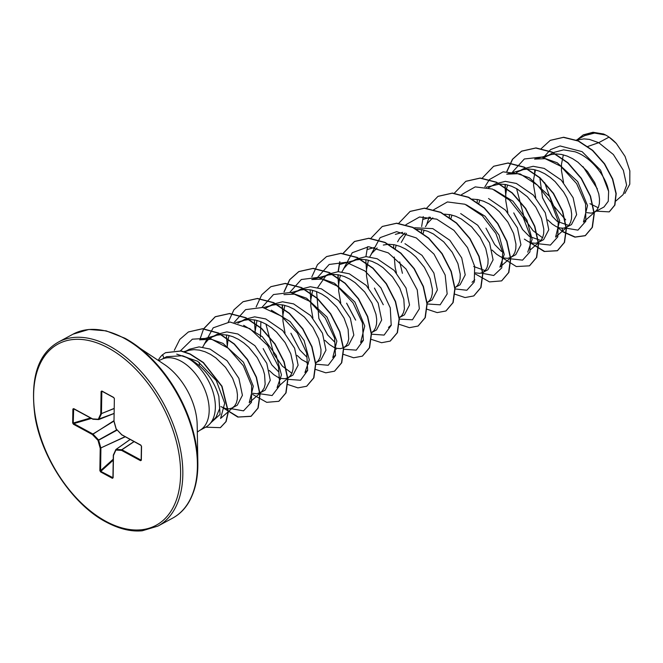 <?xml version="1.0" encoding="UTF-8"?>
<svg xmlns="http://www.w3.org/2000/svg" width="663" height="663" viewBox="0 0 663 663"><rect width="100%" height="100%" fill="white"/><g stroke="black" fill="none" stroke-linecap="round" stroke-linejoin="round"><path stroke-width="0.99" d="M209.732 424.038L216.039 417.193L219.619 408.665L218.865 396.491C213.768 379.244 203.326 366.324 187.538 357.73L182.557 355.758A40.302 24.365 61.6 0 1 187.14 357.813A40.302 24.365 61.6 0 1 212.4 390.035A40.302 24.365 61.6 0 1 209.732 424.038A40.302 24.365 61.6 0 1 205.77 427.138L199.588 430.478A40.302 24.365 -118.4 0 0 207.386 397.187A40.302 24.365 -118.4 0 0 180.958 361.153A40.302 24.365 -118.4 0 0 161.266 359.57L158.664 360.589M220.862 406.626L225.669 408.582L229.133 408.839L232.149 407.977L237.263 405.209L242.418 395.322L238.904 378.366L227.036 360.713L210.022 349.045L199.049 346.89L189.461 349.244L184.662 351.838M232.274 407.902L234.586 406.029L236.335 403.079L237.304 399.25L237.445 394.676L236.708 389.537L232.655 378.333L225.478 367.261L215.906 357.937L210.561 354.382L205.033 351.746L199.488 350.139L194.085 349.633L188.988 350.263L184.679 351.838M615.985 200.897L623.079 194.665L626.618 185.151L623.344 170.283L613.374 154.52L598.714 142.686L609.04 137.108A35.984 21.755 -118.4 0 0 608.742 136.901A35.984 21.755 -118.4 0 0 605.825 135.119A35.984 21.755 -118.4 0 0 605.667 135.037L594.578 133.064L584.716 135.617L576.47 140.067M587.849 146.457L598.714 142.686L589.407 139.396L584.004 138.89L576.628 140.133M586.813 212.649L591.197 213.146L594.214 212.284L603.985 207.005L608.253 201.295L608.626 191.408C606.396 176.88 591.529 157.313 575.012 151.777L563.6 149.855L553.414 152.531L544.24 157.637M594.338 212.218L596.65 210.337L598.399 207.386L599.369 203.558L599.509 198.983L598.78 193.845L594.728 182.64L587.542 171.568L577.979 162.244L572.625 158.689L567.097 156.054L561.553 154.446L556.158 153.94L551.052 154.57L546.196 156.435M589.962 203.665L598.241 207.768M539.848 177.908L542.549 197.831L552.287 216.337L557.21 221.367L568.738 225.453M571.481 224.566L576.636 214.688L573.139 197.731L561.263 180.079L544.232 168.41L533.168 166.297L523.339 168.792L516.394 172.687M547.746 219.917L552.221 224.061L556.124 226.555L559.887 227.948L563.343 228.205L566.492 227.268L568.796 225.387L570.545 222.445L571.523 218.608L571.655 214.041L570.926 208.903L566.873 197.698L563.633 192.038L555.146 181.645L550.124 177.303L544.771 173.739L539.243 171.104L533.698 169.504L528.303 168.999L523.206 169.62L518.342 171.485M513.825 213.088L522.527 229.481L529.356 236.418L540.884 240.512M524.367 239.119L528.278 241.605L532.033 242.998L535.497 243.255L538.505 242.393L543.627 239.625L548.79 229.729L545.276 212.757L533.4 195.129L516.386 183.46L505.314 181.355L495.485 183.842L488.54 187.745M538.638 242.318L540.942 240.445L542.69 237.495L543.668 233.666L543.809 229.091L541.472 218.442L535.787 207.088L527.292 196.704L516.925 188.798L511.397 186.162L505.852 184.554L500.109 184.057M492.045 250.026L496.521 254.169L500.424 256.656L504.187 258.048L507.643 258.313L510.659 257.443L515.781 254.675L520.927 244.771L517.43 227.823L505.571 210.204L488.532 198.519M510.783 257.377L513.096 255.495L514.844 252.545L515.814 248.716L515.955 244.141L513.618 233.492L507.933 222.146L499.438 211.754L494.424 207.403L489.07 203.848L483.542 201.212L477.998 199.604L472.263 199.107M473.655 266.526L485.183 270.612M475.412 272.858L479.797 273.363L482.805 272.493L487.927 269.733L493.081 259.846L489.584 242.89L477.708 225.238L460.686 213.569M482.937 272.427L485.241 270.545L486.99 267.603L487.968 263.766L488.101 259.2L485.772 248.542L480.078 237.197L471.592 226.804L461.216 218.898L455.688 216.262L450.144 214.663L444.409 214.157M455.862 287.062L460.072 284.783L465.219 274.88L461.721 257.915L449.845 240.288L432.831 228.619L414.665 227.774M454.984 287.833L457.395 285.604L459.144 282.653L460.114 278.825L460.255 274.25L457.918 263.601L452.232 252.247L443.738 241.862L433.37 233.956L427.842 231.321L422.298 229.713L416.555 229.216M428.016 302.113L432.226 299.833L437.373 289.938L433.875 272.99L422.024 255.363L404.977 243.677M427.229 302.535L429.541 300.654L431.29 297.704L432.259 293.875L432.4 289.308L430.063 278.651L424.378 267.305L415.883 256.913L410.869 252.562L405.516 249.006L399.988 246.371L394.444 244.763L388.709 244.266M399.259 317.652L404.372 314.892L409.527 305.005L406.029 288.049L394.154 270.396L377.131 258.727L366.059 256.622L356.23 259.109L351.241 261.802L347.371 264.529L343.981 268.358L341.917 271.888M399.383 317.585L401.687 315.704L403.435 312.762L404.413 308.925L403.817 299.22L399.764 288.015L392.579 276.943L383.015 267.62L377.661 264.056L372.134 261.421L366.598 259.821L361.194 259.316L356.097 259.937L351.241 261.802M371.413 332.702L376.518 329.942L381.664 320.038L378.167 303.066L366.299 285.455L349.277 273.778L338.213 271.673L328.376 274.159L321.431 278.062M371.529 332.644L373.841 330.762L375.589 327.812L376.559 323.983L376.7 319.409L375.971 314.27L371.918 303.066L364.733 291.993L355.161 282.67L349.815 279.115L344.288 276.479L338.743 274.872L333.34 274.366L328.243 274.996L323.387 276.861M324.928 340.334L329.412 344.487L333.315 346.981L337.077 348.365L340.533 348.63L343.55 347.76L348.672 344.992L353.827 335.097L350.329 318.149L338.47 300.53L321.422 288.836L310.359 286.723L300.53 289.209L293.585 293.112M343.683 347.694L345.987 345.813L347.735 342.862L348.713 339.033L348.116 329.329L344.064 318.116L336.879 307.044L327.315 297.728L321.961 294.165L316.433 291.529L310.889 289.93L305.494 289.424L300.397 290.046L295.532 291.911M315.472 362.926L320.817 360.05L325.972 350.163L322.467 333.216L310.591 315.555L293.576 303.886L282.504 301.781L272.675 304.267L265.73 308.171M297.09 355.401L301.557 359.545L308.303 363.175M315.828 362.744L318.132 360.863L319.881 357.921L320.859 354.083L321 349.517L318.663 338.859L312.977 327.514L304.483 317.129L294.115 309.215L288.587 306.588L283.043 304.98L277.3 304.483M269.236 370.451L273.711 374.595L277.615 377.081L281.377 378.474L284.833 378.73L287.85 377.869L292.963 375.101L298.11 365.189L294.612 348.224L282.745 330.613L265.722 318.936L254.658 316.831L244.821 319.317L237.876 323.221M287.974 377.802L290.286 375.921L292.035 372.971L293.005 369.142L293.145 364.567L290.808 353.918L285.123 342.572L276.628 332.18L271.615 327.829L266.261 324.273L260.733 321.638L255.189 320.03L249.454 319.533M265.117 390.151L270.272 380.255L266.775 363.307L254.915 345.688L237.868 333.995L226.804 331.881L216.975 334.376L211.986 337.069L208.116 339.796L204.726 343.625L202.663 347.139M252.603 393.283L256.979 393.789L261.587 391.833L264.181 388.029L265.159 384.192L264.562 374.487L262.962 368.968L257.269 357.622L248.782 347.23L243.76 342.887L238.407 339.323L232.879 336.688L227.334 335.088L221.939 334.583L216.842 335.205L211.986 337.069M563.335 154.852L561.495 164.134L561.462 170.532L563.558 182.59M535.48 169.902L533.649 179.184L533.616 185.582L535.712 197.649M507.634 184.952L506.681 188.309M506.623 188.565L505.794 194.234L505.761 200.64L507.858 212.699M485.971 228.138L494.673 244.523L501.51 251.476M499.678 184.074L486.252 187.181M479.78 200.011L478.827 203.359M451.934 215.061L450.981 218.417M432.84 217.845L427.536 223.199L425.472 226.729M424.08 230.111L423.127 233.467M406.436 233.335L401.223 242.467M399.706 261.86L402.416 273.305M404.985 232.904L399.681 238.257L397.618 241.78M396.225 245.169L395.214 248.774M394.27 257.045L395.165 267.429L396.449 272.907M374.562 288.355L383.28 304.723L374.462 288.057M388.278 244.282L383.322 245.053M377.139 247.954L371.835 253.307L369.763 256.838M368.379 260.219L366.54 269.501L366.506 275.907L368.603 287.966M346.716 303.405L355.418 319.79M340.525 275.278L339.572 278.626M339.514 278.883L338.685 284.56L338.652 290.958L340.749 303.016M325.981 275.684L317.668 287.626M316.582 291.587L318.862 318.464L327.572 334.848L334.401 341.793M312.671 290.328L310.839 299.61L310.798 306.008L312.903 318.074M291.007 333.514L299.734 349.89L306.546 356.843M284.825 305.378L282.985 314.66L282.952 321.066L285.049 333.124M260.874 321.696L260.443 337.127M263.161 348.572L271.871 364.957L278.7 371.893M276.869 304.491L271.913 305.262L267.686 306.961M256.971 320.436L255.015 332.304M249.023 319.549L244.059 320.32L239.832 322.019M229.116 335.486L228.171 338.843M228.113 339.091L227.16 347.362M199.314 362.396L199.364 365.62M604.026 134.208L593.012 132.327M597.363 188.864L582.984 166.587M609.04 137.108L616.317 143.465L625.043 156.393L629.85 170.88L629.784 184.173L624.828 193.48M552.577 216.693L542.491 197.649M543.478 157.429L550.588 149.589L560.102 145.959L582.097 151.653L600.529 170.118L608.626 191.408M562.05 228.238L562.912 231.884L557.326 227.111M534.635 172.811L534.726 169.72M541.19 148.653L550.224 140.382L563.426 137.374L578.169 141.02L592.44 150.443L604.366 163.918L612.496 179.159L615.977 193.687L614.676 205.182L609.206 211.878L596.31 211.149M577.382 139.578L583.191 134.921L593.816 132.376L605.667 135.037M506.996 171.452L512.623 159.219L521.715 151.114L536.002 147.915L552.155 152.067L568 162.791L581.376 178.322L590.518 196.132L594.297 213.378L592.399 227.293L585.379 235.605L575.161 237.014L562.829 231.52M550.34 140.324L563.658 137.249L578.401 140.896L592.672 150.319L604.606 163.794L612.728 179.035L616.209 193.555L614.908 205.058L609.322 211.812M583.307 134.854L593.004 132.268L603.645 134.025L605.584 134.987M565.68 219.876L552.445 204.453L544.621 182.59M176.731 354.133L197.707 361.277L216.304 380.603L224.707 403.22L220.58 418.444L233.732 406.891M216.213 335.37L200.292 339.779L211.273 339.282L222.975 343.376L243.462 362.23L253.316 386.206L249.23 402.656M243.653 325.318L262.366 336.738L276.247 355.559L281.452 374.885L277.093 387.623L289.433 376.783M271.324 310.185L290.112 321.572L304.06 340.426L309.298 359.794L304.939 372.556L307.74 370.12M291.911 373.261L282.421 366.191L273.91 354.39L265.921 324.074M283.946 294.621L294.869 294.123L306.555 298.242L327.033 317.096L336.87 341.064L332.793 357.514L335.586 355.07M327.613 275.162L311.784 279.537L322.724 279.073L334.409 283.176L354.896 302.046L364.733 326.014L360.647 342.456M466.313 204.826L485.084 216.229L499.015 235.075L504.245 254.418L499.894 267.172L512.242 256.357M494.208 189.792L512.971 201.204L526.894 220.05L532.116 239.393L527.756 252.147M522.577 169.786L506.739 174.17L517.695 173.723L529.364 177.8L549.842 196.662L559.68 220.63L555.594 237.081M542.574 237.785L533.069 230.691L524.574 218.906L516.585 188.607M550.423 154.736L534.593 159.112L545.55 158.648L557.218 162.767L577.697 181.621L587.534 205.588L583.457 222.039L595.797 211.199M161.266 359.57L166.612 356.686L182.557 355.758M564.777 227.948L577.937 230.144L585.835 221.193L585.595 203.947L576.611 183.601L560.741 166.222L541.77 157.04L524.334 158.979L512.673 171.866M513.75 212.881L522.8 229.829M538.364 243.744L550.398 245.095L557.798 236.848L558.229 221.285L551.077 202.455L537.519 185.209L520.314 174.004L503.084 171.841L489.468 179.532M489.335 179.681L484.819 186.916M510.518 258.794L522.552 260.145L529.944 251.899L530.383 236.335L523.223 217.514L509.665 200.267L492.46 189.063L475.23 186.891L461.622 194.582M481.222 273.106L493.728 275.501L501.742 267.902L502.728 252.512L495.874 233.467L482.332 215.806L464.92 204.237L447.426 201.942L433.635 209.79M429.118 217.025L426.773 224.351M454.818 288.902L466.843 290.253L474.244 282.007L474.683 266.443L467.523 247.614L453.964 230.368L436.76 219.163L419.53 217L405.913 224.691M426.964 303.952L440.157 304.814L447.169 293.958L445.163 275.029L434 254.128L416.289 237.918L396.615 231.66L380.139 237.636L371.073 254.459M399.358 319.127L412.461 319.79L419.347 308.809L417.242 289.872L406.021 269.021L388.319 252.893L368.686 246.711L352.26 252.719L343.227 269.51M346.641 303.182L355.683 320.121M371.504 334.177L384.101 335.088L391.211 325.309L390.267 307.856L380.885 287.817L364.981 270.985L346.252 262.299L329.155 264.471L317.718 277.233M318.77 318.19L327.837 335.188M343.658 349.227L356.246 350.139L363.357 340.368L362.412 322.906L353.031 302.867L337.127 286.043L318.397 277.358L301.309 279.521L289.864 292.292M290.908 333.207L299.717 349.873M315.555 364.169L328.235 365.263L335.461 355.608L334.616 338.171L325.293 318.091L309.397 301.184L290.626 292.424L273.488 294.554L262.009 307.342M287.949 379.335L300.546 380.247L307.657 370.468L306.712 353.014L297.331 332.975L281.427 316.143L262.697 307.466L245.6 309.629L234.163 322.392M258.413 393.532L272.112 395.546L279.836 385.394L278.452 366.622L267.612 345.406L249.893 328.674L229.97 321.986L213.196 327.812L203.972 344.777M230.567 408.582L243.52 410.853L251.468 402.333L251.625 385.675L243.338 365.719L228.196 348.199L209.674 338.18L192.361 339.183L180.477 350.793M211.248 422.397L220.075 414.433L218.865 396.491M562.912 231.884L574.929 237.147L585.147 235.73L592.167 227.417L594.065 213.503L590.285 196.256L581.144 178.446L567.768 162.924L551.923 152.192L535.77 148.04L521.483 151.239L512.424 159.294L506.797 171.46M505.065 184.413L505.073 187.165M505.082 187.455L505.736 195.104M528.941 241.929L544.157 251.492L557.301 250.78L564.312 242.467L566.21 228.561L562.431 211.306L553.29 193.497L539.914 177.974L524.077 167.25L507.916 163.098L493.637 166.289L482.208 178.14M477.211 199.464L477.227 202.215M501.095 256.979L516.303 266.551L529.447 265.838L536.466 257.517L538.356 243.611L534.585 226.365L525.444 208.547L512.068 193.024L496.222 182.3L480.07 178.148L465.782 181.347L454.354 193.19M449.365 214.522L449.381 217.563M475.429 274.01L489.518 281.899L501.601 280.888L508.612 272.576L510.51 258.661L506.731 241.415L497.59 223.605L484.214 208.083L468.376 197.359L452.216 193.198L437.936 196.397L426.433 208.389M423.243 216.619L421.643 226.514M421.511 229.572L421.527 232.323M454.777 294.132L465.028 297.554L473.747 295.938L480.766 287.626L482.656 273.711L478.877 256.465L469.744 238.655L456.368 223.133L440.522 212.409L424.37 208.257L410.09 211.447L398.579 223.439M393.656 244.622L393.681 247.664M426.931 309.182L437.182 312.604L445.901 310.988L452.912 302.676L454.81 288.77L451.031 271.523L441.89 253.714L428.513 238.191L412.676 227.467L396.524 223.307L382.244 226.497L370.725 238.489M367.542 246.727L365.935 256.622M365.81 259.681L366.482 270.371M399.292 324.356L409.427 327.671L418.046 326.047L425.058 317.726L426.955 303.82L423.176 286.573L414.035 268.764L400.667 253.241L384.83 242.517L368.678 238.357L354.39 241.547L342.879 253.548M339.688 261.777L338.089 271.673M337.956 274.731L337.973 277.482M337.981 277.772L338.636 285.421M371.437 339.406L381.573 342.721L390.2 341.097L397.212 332.776L399.101 318.87L395.33 301.624L386.189 283.822L372.813 268.3L356.976 257.576L340.823 253.415L326.544 256.606L317.469 264.661L311.842 276.827M310.11 289.789L310.781 300.472M333.986 347.296L336.174 349.277M343.376 354.34L353.628 357.771L362.354 356.147L369.357 347.835L371.255 333.92L367.476 316.682L358.335 298.872L344.967 283.35L329.13 272.626L312.977 268.465L298.698 271.656L289.615 279.711L283.988 291.886M282.256 304.839L282.264 307.591M282.272 307.881L282.927 315.53M315.522 369.39L325.782 372.821L334.5 371.197L341.511 362.885L343.401 348.97L339.622 331.732L330.481 313.922L317.113 298.408L301.275 287.676L285.123 283.524L270.844 286.706L261.769 294.762L256.142 306.936M254.401 319.889L255.081 330.58M278.278 377.404L280.466 379.377M287.676 384.449L297.927 387.872L306.646 386.256L313.657 377.935L315.547 364.028L311.767 346.782L302.635 328.972L289.259 313.458L273.429 302.734L257.269 298.574L242.989 301.764L233.915 309.82L228.287 321.994M226.555 334.948L226.564 337.699M226.572 337.989L227.227 345.638M252.62 394.435L266.717 402.325L278.8 401.306L285.811 392.993L287.701 379.079L283.921 361.832L274.78 344.031L261.413 328.508L245.575 317.784L229.423 313.624L215.144 316.815L203.665 328.732M203.591 328.865L199.762 339.937M222.577 407.513L237.802 417.077L250.946 416.364L257.924 408.135L259.863 394.386L256.225 377.313L247.291 359.619L234.138 344.097L218.492 333.207L202.447 328.815L188.367 331.981L179.822 339.365L174.311 350.337M205.712 427.171L220.34 427.66L225.884 421.685L228.138 411.963L221.774 386.355L203.185 362.644L189.999 354.133L180.916 351.05L165.526 352.708L162.617 354.697A40.145 24.274 61.6 0 0 158.3 360.349M505.297 184.455L505.314 187.331M505.33 187.629L505.828 193.869M529.621 242.227L544.613 251.434L557.533 250.655L564.545 242.343L566.442 228.428L562.663 211.182L553.522 193.372L540.146 177.85L524.309 167.126L508.148 162.974L493.753 166.231M529.563 265.772L536.698 257.393L538.588 243.487L534.817 226.24L525.676 208.422L512.3 192.9L496.454 182.176L480.302 178.024L465.898 181.281M501.717 280.822L508.844 272.443L510.742 258.537L506.963 241.291L497.822 223.481L484.446 207.958L468.608 197.226L452.448 193.074L438.052 196.331M473.863 295.872L480.998 287.502L482.888 273.587L479.109 256.341L469.976 238.531L456.6 223.008L440.754 212.284L424.602 208.132L410.206 211.381M446.017 310.93L453.144 302.552L455.042 288.637L451.263 271.399L442.122 253.589L428.746 238.067L412.908 227.334L396.756 223.182L382.36 226.439M418.162 325.981L425.29 317.602L427.187 303.695L423.408 286.449L414.267 268.639L400.9 253.117L385.062 242.393L368.91 238.232L354.622 241.423L343.036 253.564M339.895 261.769L338.312 271.673M338.188 274.772L338.213 277.648M338.221 277.946L338.718 284.178M390.316 341.031L397.444 332.652L399.333 318.746L395.562 301.499L386.421 283.689L373.045 268.175L357.208 257.443L341.055 253.291L326.66 256.54M362.462 356.089L369.589 347.71L371.487 333.796L367.708 316.558L358.567 298.748L345.199 283.225L329.362 272.501L313.209 268.341L298.93 271.532L289.814 279.629L284.187 291.877M282.488 304.881L282.504 307.756M306.812 362.644L308.32 364.004M334.616 371.139L341.743 362.76L343.633 348.846L339.854 331.608L330.713 313.798L317.345 298.275L301.508 287.551L285.355 283.391L270.96 286.648M306.762 386.189L313.889 377.811L315.779 363.904L312 346.658L302.867 328.848L289.491 313.334L273.662 302.601L257.501 298.449L243.106 301.698M278.916 401.248L286.043 392.861L287.933 378.954L284.154 361.708L275.012 343.906L261.645 328.384L245.807 317.66L229.655 313.5L215.376 316.69L203.823 328.74M200.591 337.21L199.977 339.87M223.257 407.803L238.249 417.019L251.178 416.231L258.156 408.01L260.095 394.253L256.457 377.189L247.523 359.495L234.37 343.973L218.724 333.075L202.679 328.691L188.483 331.923M220.456 427.594L226.116 421.56L228.37 411.831L222.006 386.222L203.417 362.52L190.231 354.009L181.148 350.926L165.642 352.65M72.665 422.953L72.88 409.046L73.676 408.615L92.654 418.925L98.315 419.24L100.751 413.878L101.099 391.518L101.837 390.996L113.646 397.41L114.359 398.72L114.003 421.08L116.224 428.969L121.801 434.762L140.78 445.072L141.55 446.356L141.335 460.263L140.539 460.694L121.561 450.384L115.892 450.069L113.464 455.431L113.116 477.791L112.378 478.313L100.569 471.899L99.856 470.589L100.212 448.229L97.983 440.34L92.406 434.547L73.427 424.237L72.665 422.953L73.237 423.019L73.775 423.616L73.427 424.237M616.317 143.465A35.777 21.63 -118.4 0 0 608.874 136.992A35.777 21.63 -118.4 0 0 608.808 136.943M73.676 408.615L73.237 423.019L90.516 417.963M73.999 408.872L73.452 409.112L73.999 408.872M114.359 398.72L114.003 421.08L92.895 434.033L98.472 439.834L97.983 440.34L116.854 429.798M117.144 430.096L98.663 440.182L100.917 448.246L100.569 471.899M113.232 460.163L100.801 471.368L113.116 477.791M112.959 477.368L112.378 478.313M130.105 439.47L115.959 449.448A0.522 0.522 0 0 0 115.785 449.655L113.307 455.224L112.925 477.725M134.1 441.641L121.901 449.763L141.335 460.263M140.539 460.694L141.211 459.956L141.426 446.249M114.318 398.339L113.763 397.667L114.309 398.347M101.837 390.996L101.456 413.903L98.654 419.563A0.522 0.522 0 0 0 98.878 419.522L113.961 413.546M113.688 397.593L102.061 391.278L101.099 391.518M72.88 409.046L74.057 409.021M73.684 408.839L92.861 419.215M91.419 418.452L73.775 423.616L92.754 433.925L92.406 434.547L113.845 420.765M113.961 413.472L98.315 419.24L98.654 419.563L92.994 419.248A0.522 0.522 0 0 1 92.77 419.19L98.522 419.522M125.017 436.702L100.212 448.229L125.208 436.809M114.044 408.458L100.751 413.878L114.044 408.59M113.249 459.177L100.561 470.606L99.856 470.589M101.911 391.236L113.646 397.41M115.76 449.812L113.356 455.017A0.522 0.522 0 0 0 113.307 455.224L113.332 455.141M113.97 420.698L113.845 420.872A0.522 0.522 0 0 0 113.87 421.03L116.091 428.911A0.522 0.522 0 0 0 116.216 429.135L116.174 428.795M116.075 449.406L130.139 439.494L116.091 449.406L121.76 449.721L121.561 450.384L121.76 449.721L133.984 441.583M121.843 434.953L121.793 434.928A0.522 0.522 0 0 0 121.917 435.027L116.381 429.127M157.943 526.082A104.597 63.25 -118.4 0 0 178.173 439.685A104.597 63.25 -118.4 0 0 109.586 346.144A104.597 63.25 -118.4 0 0 58.468 342.042C37.675 353.843 29.885 378.838 35.106 417.019C42.059 459.103 73.286 504.999 106.097 522.03C119.199 528.983 131.274 531.892 142.33 530.765L157.943 526.082L172.513 518.209A104.597 63.25 -118.4 0 0 192.742 431.804A104.597 63.25 -118.4 0 0 124.155 338.271A104.597 63.25 -118.4 0 0 73.038 334.169L58.468 342.042M105.748 521.251A103.03 62.297 -118.4 0 0 180.601 474.584A103.03 62.297 -118.4 0 0 108.467 348.058A103.03 62.297 -118.4 0 0 33.614 394.725A103.03 62.297 -118.4 0 0 105.748 521.251M187.728 503.698A104.141 62.968 -118.4 0 0 197.839 462.675A104.141 62.968 -118.4 0 0 133.379 343.401A104.141 62.968 -118.4 0 0 124.926 338.238M172.513 518.209C189.005 509.259 197.45 490.744 197.839 462.675L197.184 424.85A52.551 31.774 -118.4 0 0 164.656 364.667L124.884 338.213L106.113 330.837L88.85 329.461L73.038 334.169M163.91 358.144L162.617 354.697M140.879 460.072L141.186 459.616M102.483 391.543L101.804 391.543M113.961 413.521L98.953 419.472M141.161 460.13L141.393 446.149L140.904 445.337L122.133 435.019M571.481 224.575L566.492 227.268M265.117 390.159L260.128 392.852M249.247 402.673L261.587 391.833M235.589 322.666L244.059 320.32M263.443 307.607L271.913 305.262M315.505 363.299L317.287 361.725M291.289 292.557L299.767 290.212M343.351 348.241L345.141 346.674M360.647 342.464L363.44 340.011M371.429 332.992L372.987 331.624M339.638 264.487L355.467 260.103M388.501 327.414L391.286 324.961M399.283 317.933L400.842 316.566M367.484 249.437L374.844 247.398M426.906 303.082L428.688 301.516M395.339 234.379L402.698 232.34M423.193 219.329L430.544 217.29M472.056 282.256L474.841 279.803M482.606 272.974L484.396 271.407M530.549 249.694L540.096 241.307M555.611 237.089L567.951 226.249M188.358 350.42L183.991 351.63M199.588 430.478L197.309 432.094"/></g></svg>
